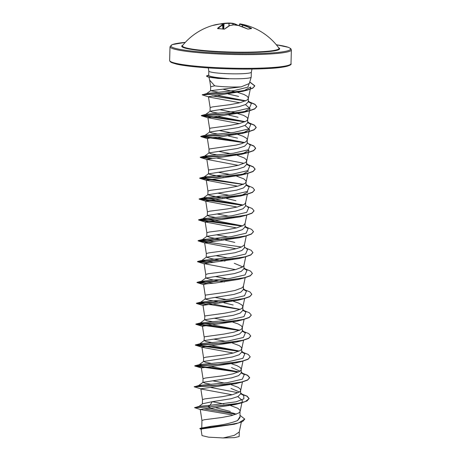 <?xml version="1.0" encoding="UTF-8"?>
<svg xmlns="http://www.w3.org/2000/svg" width="461" height="461" viewBox="0 0 461 461"><rect width="100%" height="100%" fill="white"/><g stroke="black" fill="none" stroke-linecap="round" stroke-linejoin="round"><path stroke-width="0.69" d="M217.88 28.668L217.534 28.432A60.696 29.677 -91 0 1 222.335 24.929A60.639 7.313 -92.9 0 1 222.87 23.989A60.639 36.897 -99.3 0 0 219.862 23.984L219.914 23.984M251.159 28.565A60.42 52.917 -88.6 0 0 242.555 25.136L242.474 25.125A60.362 37.79 -86.7 0 0 239.501 24.203L240.146 23.897A60.702 60.702 0 0 1 278.882 48.053A48.324 4.864 -178.5 0 1 256.714 51.937A48.324 4.864 -178.5 0 1 207.196 50.808A48.324 4.864 -178.5 0 1 182.556 45.53A60.702 60.702 0 0 1 212.302 25.562A60.696 52.093 -108.4 0 1 219.862 23.984L212.302 25.562M240.146 23.897A60.639 6.247 97.2 0 0 239.76 23.943A60.639 37.963 93.3 0 1 242.751 24.871A60.696 53.159 91.4 0 1 251.429 28.34L251.608 28.57A60.673 24.681 119.3 0 0 248.185 29.101L247.471 28.951A60.696 52.093 -108.4 0 0 238.562 25.522A60.639 59.181 -147.4 0 0 233.715 24.877L233.715 24.877A60.639 46.486 106.4 0 0 229.855 25.545A60.696 28.611 100.3 0 0 224.634 29.014L223.896 29.17A60.673 46.446 -134.4 0 0 220.807 28.824A60.673 46.446 -134.4 0 0 217.759 28.663M208.286 67.9L208.816 71.08A21.264 2.144 1.5 0 0 219.724 73.241A21.264 2.144 1.5 0 0 251.326 72.193L251.193 77.137A21.264 2.144 -178.5 0 1 251.182 77.194A21.264 2.144 -178.5 0 1 228.691 78.681L218.036 78.451L208.124 76.906A21.177 2.132 -178.5 0 1 206.586 76.134L206.586 76.134M228.915 78.773A21.177 2.132 -178.5 0 1 217.442 78.209A21.177 2.132 -178.5 0 1 208.124 76.906M219.01 92.361L210.614 90.713L241.149 86.858A18.982 1.913 -178.5 0 1 220.479 86.466A18.982 1.913 -178.5 0 1 214.699 85.815L209.68 80.179L208.948 77.131M241.149 86.858L249.303 83.516L251.182 77.194M228.691 78.681L219.603 77.84C212.849 77.062 209.219 76.261 208.712 75.443L208.816 71.08M240.06 415.378L244.745 419.072L238.608 422.939L223.913 425.739L200.23 428.269L211.582 426.229C222.231 425.105 230.886 423.221 237.542 420.559L239.997 417.666L240.002 410.255L237.818 408.302L230.656 405.571M200.23 409.374L201.947 420.449L204.384 419.735L221.937 417.487L231.831 415.568L238.516 413.096L239.645 412.174L240.175 410.999M199.002 406.4L202.575 403.755L212.227 401.704L231.151 398.725L238.049 396.483L240.619 393.878L240.55 389.401L238.366 387.447L231.203 384.716M239.455 391.977L230.973 388.416M200.823 388.796L194.214 386.837L211.409 385.926L241.65 382.163L235.45 383.742L200.823 388.796L202.494 399.595L204.932 398.874L222.484 396.627L232.379 394.714L239.063 392.236L240.193 391.32L240.717 390.139M211.53 384.382L205.22 383.258L203.042 382.319L231.676 377.87L238.596 375.629L241.166 373.024L241.264 369.284L240.308 367.567L236.948 365.636L231.75 363.856M239.997 371.122L231.52 367.561M238.199 372.125L194.761 365.976L211.945 365.072L242.186 361.309L235.992 362.888L201.365 367.941L203.042 378.74L205.479 378.02L223.026 375.773L232.926 373.854L239.611 371.382L240.74 370.465L241.264 369.284M212.077 363.522L205.762 362.398L203.578 361.464L232.252 357.01L239.15 354.768L241.714 352.164L241.639 347.686L239.461 345.733L232.298 343.001M238.746 351.265L195.308 345.122L212.492 344.217L242.74 340.449L236.533 342.033L201.912 347.081L203.583 357.88L206.027 357.166L223.573 354.918L233.473 352.999L240.158 350.527L241.287 349.605L241.812 348.43M212.625 342.667L206.309 341.543L204.125 340.61L232.782 336.155L239.685 333.914L242.261 331.309L242.359 327.569L241.403 325.852L238.043 323.922L232.84 322.147M204.033 340.742L204.321 336.812L224.121 334.058L234.015 332.145L240.705 329.667L241.835 328.751L242.359 327.569M213.166 321.813L206.856 320.689L204.678 319.755L233.312 315.301L240.233 313.059L242.803 310.455L242.901 306.715L241.95 304.998L238.591 303.067L233.387 301.287M204.58 319.888L204.868 315.952L224.668 313.203L234.563 311.284L241.247 308.812L242.377 307.896L242.901 306.715M214.959 297.42L233.888 294.441L240.786 292.199L243.35 289.594L243.448 285.86L242.924 287.036L241.795 287.958L235.11 290.43L225.21 292.349L205.416 295.098L205.122 299.028L214.959 297.42M224.467 281.953L211.167 279.568L205.762 278.041L234.419 273.586L241.322 271.345L243.898 268.74L243.996 265L243.471 266.181L242.342 267.098L235.657 269.576L225.757 271.489L208.211 273.736L205.767 274.456L204.096 263.657L235.462 269.622M242.728 266.838L234.251 263.277M225.014 261.099L211.72 258.713L206.315 257.186L234.954 252.732L241.875 250.49L244.445 247.88L244.537 244.278M241.478 246.987L198.034 240.844L215.218 239.933L245.465 236.17L239.265 237.749L204.644 242.803L206.315 253.602L208.752 252.882L229.791 250.064L236.199 248.715L241.166 247.119L244.019 245.327L244.509 244.405L246.278 235.963M221.603 239.484L210.913 237.617L206.856 236.326L235.525 231.871L242.423 229.63L244.987 227.025L245.085 223.418M205.185 221.943L206.862 232.742L209.3 232.027L226.852 229.78L236.747 227.861L243.431 225.389L245.056 223.55L246.825 215.108M215.898 217.529L209.588 216.405L207.404 215.471L236.061 211.017L242.964 208.775L245.523 206.171M247.839 191.995L240.365 196.034L205.733 201.088L207.41 211.887L209.847 211.167L227.4 208.919L237.294 207.006L243.978 204.528L245.108 203.612L245.632 202.431L245.534 206.171M222.692 197.769L212.025 195.908L207.853 194.749L236.597 190.163L243.512 187.921L246.082 185.31L246.013 180.833L243.829 178.885L236.666 176.148M248.387 171.14L240.901 175.18L206.28 180.234L207.951 191.033L210.395 190.312L227.941 188.065L237.841 186.146L244.526 183.674L245.655 182.758L246.18 181.576M223.239 176.915L212.556 175.047L208.401 173.889L237.167 169.302L244.065 167.061L246.629 164.456L246.554 159.979L244.376 158.025L237.213 155.294M208.401 173.889L208.695 169.959L228.489 167.21L238.389 165.292L245.073 162.819L246.203 161.897L246.727 160.722M217.54 154.959L211.224 153.836L209.04 152.902L237.697 148.448L244.601 146.206L247.159 143.602M208.948 153.035L209.046 149.301L210.055 148.857L235.859 145.14L241.645 143.665L245.615 141.959L247.24 140.127L247.102 139.124L246.318 138.144L242.959 136.214L237.761 134.439M218.082 134.105L211.772 132.975L209.588 132.048L238.233 127.593L245.154 125.352L247.718 122.741L247.649 118.264L246.865 117.29L243.506 115.359L234.983 112.703L219.909 109.712M209.496 132.18L209.784 128.244L229.584 125.496L239.478 123.577L246.162 121.105L247.292 120.188L247.816 119.007M218.635 113.245L212.319 112.121L210.135 111.187L238.804 106.733L245.701 104.491L248.266 101.887L248.364 98.153L247.413 96.43L244.048 94.505L237.87 92.454M248.335 98.412L250.715 87.025L242.895 91.295L208.453 96.695L210.141 107.603L212.579 106.889L230.125 104.641L240.025 102.722L246.71 100.25L247.839 99.328L248.364 98.153M230.373 411.46L215.881 407.731M229.048 405.127L228.598 405.012M223.937 403.911L212.256 401.698M229.59 384.272L229.146 384.157M224.484 383.051L212.809 380.844M225.573 341.342L213.898 339.129M231.232 321.703L230.782 321.588M226.12 320.481L214.446 318.274M233.157 304.992L223.919 302.814M219.96 302.053L209.277 300.186L205.128 299.028M231.779 300.849L231.33 300.728M226.668 299.627L214.987 297.42M227.21 278.772L215.535 276.56M232.868 259.134L232.425 259.019M227.757 257.912L216.082 255.705M234.799 242.417L225.556 240.239M233.416 238.279L232.972 238.158M228.304 237.058L216.63 234.851M233.963 217.419L233.514 217.304M228.852 216.203L217.177 213.99M235.888 200.708L226.651 198.53M234.511 196.565L234.061 196.449M229.399 195.343L217.725 193.136M229.941 174.489L218.266 172.281M235.6 154.85L235.156 154.735M230.488 153.634L218.814 151.421M237.53 138.139L228.293 135.96M236.147 133.995L235.698 133.88M231.036 132.774L219.361 130.567M238.072 117.278L228.835 115.1M238.619 96.424L228.201 94.015M236.654 92.131L223.643 89.411M209.611 79.834L210.683 86.749L214.699 85.815M244.739 419.158L242.595 421.573L234.378 424.224L201.019 429.064M239.155 436.527L234.586 437.633L223.159 437.95L208.516 437.155L202.022 435.605L201.008 429.064M223.159 437.95L234.28 435.357L239.253 432.003L241.31 422.172M212.227 401.704L210.043 405.311L199.267 406.297L194.623 407.697L200.5 409.529L232.188 414.912M209.911 408.331L233.664 413.246L236.239 414.203M240.025 416.6L237.542 420.559M240.648 392.951L243.742 395.475L243.863 398.846L236.245 401.785L210.043 405.311L207.923 406.786L194.726 407.472M200.23 428.269L199.815 428.672L201.474 429.329M241.097 403.023L234.885 404.602L211.109 408.233L207.917 406.959L241.097 403.023L246.992 400.995L249.107 398.535L245.39 401.543L235.375 404.02L207.917 406.959L194.623 407.697M203.969 408.815L236.124 414.243M236.735 423.619L199.815 428.672M211.109 408.233L203.111 408.89L200.5 409.529M242.895 91.295L247.154 90.189L218.704 93.894L202.246 94.868L209.017 97.029L239.829 102.768M245.471 104.607L250.023 108.571L242.544 112.611L207.923 117.664L239.288 123.629M244.924 125.461L249.476 129.432L242.002 133.465L219.442 136.975L210.596 137.851L207.375 138.519L207.807 138.773L200.766 136.56L217.949 135.655L248.197 131.886L254.092 129.858L256.207 127.576L254.466 125.34L249.366 123.139M246.698 160.981L248.934 150.286L241.455 154.32L206.828 159.373L238.193 165.338M206.28 180.234L237.645 186.198M205.733 201.088L237.104 207.052M242.025 226.126L198.582 219.983L215.777 219.079L246.024 215.31L239.818 216.895L205.191 221.943L236.556 227.907M204.644 242.803L236.009 248.767M208.603 262.851L197.492 261.698L214.688 260.788L244.924 257.025L238.729 258.604L204.096 263.657M244.382 277.879L238.17 279.464L215.627 282.968L206.77 283.843L203.549 284.512L203.981 284.765L196.945 282.553L214.135 281.648L244.382 277.879L250.277 275.851L252.38 273.482M207.508 304.565L196.398 303.413L213.581 302.502L243.823 298.74L237.628 300.318L203.007 305.372L204.678 316.171M239.294 330.41L195.85 324.267L213.051 323.357L243.293 319.594L237.087 321.173L202.46 326.227L204.131 337.026M195.378 345.162L202.344 347.335L233.278 353.045M201.365 367.941L194.83 366.022M201.255 389.049L232.188 394.76M237.824 396.593L242.377 400.563L240.141 411.258M243.742 395.475L240.625 393.752M237.375 392.588L210.769 387.459M202.54 386.393L198.587 385.575L203.036 382.319M194.554 386.756L198.824 385.482L227.308 382.67L242.33 379.184L244.284 374.62L241.172 372.897M237.916 371.733L211.317 366.604M203.088 365.538L199.365 364.628L227.849 361.816L242.878 358.33L244.831 353.76L241.714 352.043M238.47 350.879L211.864 345.75M203.635 344.684L199.918 343.773L228.397 340.956L243.42 337.475L245.379 332.905L242.261 331.182M239.685 330.226L213.449 325.034L200.224 323.005L228.944 320.101L243.967 316.615L245.92 312.045L242.947 310.386M240.221 309.377L214.008 304.179L200.771 302.151L229.486 299.247L244.514 295.76L246.474 291.196L243.494 289.531M213.501 283.181L201.319 281.291L230.039 278.386L245.062 274.906L247.015 270.336L243.904 268.613M241.316 267.662L240.648 267.449M214.048 262.321L201.866 260.436L230.581 257.532L245.609 254.046L247.563 249.476L244.468 246.958M214.596 241.466L202.408 239.582L231.128 236.677L246.151 233.191L248.11 228.627L244.993 226.904M241.743 225.734L216.18 220.75L202.955 218.721L231.676 215.817L246.698 212.331L248.652 207.767L245.557 205.243M242.284 204.88L216.733 199.895L203.503 197.867L232.217 194.963L247.246 191.476L249.199 186.907L246.088 185.189M243.5 184.239L242.838 184.025L243.506 184.233M208.003 177.831L204.286 176.92L232.77 174.108L247.788 170.622L249.753 166.058L246.629 164.335M243.379 163.165L216.779 158.042M208.551 156.976L204.828 156.066L233.312 153.248L248.341 149.762L250.288 145.198L247.2 142.674M244.589 142.524L217.327 137.182M209.092 136.116L208.118 135.983M209.582 132.048L205.139 135.298L233.854 132.393L248.882 128.907L250.842 124.343L247.724 122.62M245.137 121.669L217.869 116.328M209.64 115.262L208.666 115.129M244.998 121.733L216.359 117.1L201.319 115.527L205.923 114.351L234.407 111.539L249.43 108.053L251.389 103.483L248.272 101.766M245.684 100.809L217.166 95.306M210.089 94.39L209.156 94.263M202.546 94.787L206.891 93.52L234.13 90.587L247.851 87.158L249.516 82.784M249.107 398.535L247.125 396.143L240.63 393.59M194.294 386.623L222.882 384.849L241.818 381.95L247.597 379.939L249.655 377.674L247.666 375.283L241.172 372.736M238.446 372.01L209.801 367.377L194.767 365.803L223.401 363.994L242.348 361.096L248.133 359.084L250.202 356.826L248.22 354.434L241.72 351.881M238.994 351.155L210.354 346.522L195.314 344.949L223.96 343.14L242.901 340.235L248.681 338.224L250.749 335.965L248.761 333.574L242.267 331.021M239.541 330.295L210.89 325.662L195.856 324.095L224.519 322.279L243.454 319.381L249.234 317.37L251.297 315.105L249.303 312.714L242.814 310.167M240.083 309.44L211.449 304.807L196.403 303.234L225.043 301.425L243.984 298.526L249.77 296.515L251.839 294.256L249.856 291.865L243.356 289.312M208.914 283.624L197.026 282.339L225.608 280.57L244.549 277.666L250.323 275.655L252.386 273.396L250.548 271.097L245.189 268.844M209.461 262.764L197.567 261.485L226.144 259.716L245.085 256.812L250.865 254.8L252.933 252.542L251.101 250.242L245.73 247.989M210.009 241.91L198.115 240.63L226.685 238.856L245.627 235.957L251.412 233.946L253.481 231.687L251.643 229.388L246.278 227.135M242.267 226.017L213.627 221.384L198.587 219.811L227.25 218.001L246.186 215.097L251.965 213.086L254.023 210.827L252.19 208.528L246.825 206.274M242.814 205.157L214.169 200.523L199.135 198.956L227.774 197.147L246.721 194.242L252.501 192.231L254.57 189.972L252.737 187.673L247.373 185.42M243.362 184.302L214.728 179.669L199.682 178.096L228.328 176.286L247.269 173.388L253.049 171.377L255.117 169.112L253.285 166.819L247.914 164.565M212.193 158.486L200.299 157.201L228.887 155.432L247.828 152.528L253.602 150.517L255.665 148.258L253.827 145.958L248.462 143.705M244.457 142.587L215.817 137.954L200.771 136.387L229.411 134.577L248.358 131.673L254.138 129.662L256.212 127.403L254.38 125.104L249.009 122.851M201.394 115.492L229.976 113.717L248.917 110.819L254.691 108.802L256.754 106.543L254.921 104.244L249.557 101.996M245.546 100.878L212.682 95.796M202.339 94.649L229.901 92.77L247.603 89.901L252.922 87.947L254.8 85.775L249.77 81.949M208.706 75.114L206.58 75.881M249.107 398.707L246.929 396.206L240.625 393.775M241.65 382.163L247.545 380.135L249.649 377.847L247.471 375.346L241.172 372.914M242.186 361.309L248.087 359.28L250.196 356.912M242.74 340.449L248.635 338.42L250.744 336.052M243.293 319.594L249.182 317.566L251.291 315.191M243.823 298.74L249.724 296.711L251.833 294.343M208.055 283.711L197.02 282.593M244.924 257.025L250.819 254.996L252.928 252.628M245.465 236.17L251.36 234.142L253.475 231.774M246.024 215.31L251.913 213.282L254.023 210.913M242.567 205.272L199.129 199.129L216.318 198.224L246.56 194.456L252.455 192.427L254.564 190.059M243.114 184.417L199.676 178.274L216.86 177.364L247.108 173.601L253.003 171.573L255.112 169.285L253.371 167.049L248.272 164.854M211.328 158.572L200.224 157.414L217.419 156.51L247.661 152.741L253.556 150.712L255.659 148.43L253.919 146.195L248.819 143.993M244.209 142.703L200.84 136.6M244.756 121.848L201.313 115.699L218.502 114.795L248.75 111.032L254.645 109.003L256.748 106.716L255.008 104.48L249.908 102.284M245.298 100.988L211.893 95.894M247.154 90.189L252.795 88.189L254.8 85.953L249.724 82.104M228.691 78.595A21.177 2.132 -178.5 0 1 206.591 75.961L208.712 75.443M223.654 29.101L224.046 23.338L220.202 23.966A60.696 53.159 91.4 0 1 224.034 23.338L224.046 23.338A60.639 60.247 84.9 0 1 228.915 23.05L228.887 23.327A60.362 59.97 -95.1 0 0 224.046 23.615L223.942 23.609A60.42 52.917 -88.6 0 0 221.701 23.937M222.836 28.997L222.646 25.182A60.362 7.278 87.1 0 1 223.176 24.243L223.493 29.078L222.98 24.001M239.322 25.73L239.443 24.179M223.752 29.112L224.052 23.338L228.927 23.05A60.639 47.552 -89.3 0 1 232.753 23.315L232.914 23.592A60.362 47.333 90.7 0 0 229.094 23.327L228.887 26.006M222.87 29.003L222.611 25.188A60.42 29.544 89 0 0 217.869 28.64M224.011 29.176L217.534 28.432M224.432 29.118L223.96 29.141C224.328 29.135 224.328 29.135 223.96 29.141L223.896 29.17M229.641 25.655L224.634 29.014M229.774 25.545L233.618 24.888M232.753 23.315A60.696 29.677 -91 0 1 237.836 25.286L232.799 23.315L228.915 23.05L229.088 25.891M232.776 23.315L232.972 24.963M238.568 25.516L233.727 24.871M238.625 25.539L247.471 28.951M239.294 25.459A60.673 51.125 125.3 0 0 238.562 25.441L238.026 25.424M247.54 28.98L247.517 28.951C247.793 29.06 247.793 29.06 247.517 28.951L248.185 29.101M239.294 25.453L238.446 25.493M247.983 29.106L251.608 28.57M242.417 26.767L242.751 24.871L242.342 26.738M278.651 47.731A48.981 4.933 -178.5 0 1 259.681 52.22A48.981 4.933 -178.5 0 1 206.862 51.183A48.981 4.933 -178.5 0 1 182.804 45.218M276.323 44.769A59.878 6.028 -178.5 0 1 276.957 52.514A59.878 6.028 -178.5 0 1 201.566 52.001A59.878 6.028 -178.5 0 1 185.282 42.383L172.253 44.596L170 46.722A60.702 6.114 -178.5 0 0 201.14 52.888A60.702 6.114 -178.5 0 0 291.364 49.903L290.764 48.612L288.471 47.35L276.318 44.757M201.163 67.369A59.878 6.028 1.5 0 0 290.113 64.626M200.783 66.609A60.702 6.114 1.5 0 0 291 63.624C292.239 64.915 286.817 67.681 267.403 68.556C248.998 69.582 221.637 69.092 201.117 67.369C190.416 66.482 182.268 65.416 176.667 64.165L171.74 62.667L170.144 61.641L169.636 60.443A60.702 6.114 1.5 0 0 200.783 66.609M237.732 25.372A60.42 29.544 89 0 0 232.984 23.586L233.041 24.952M247.177 143.602L247.275 139.862M201.751 427.854L201.947 420.432M202.379 403.905L202.494 399.578M202.938 382.457L203.036 378.717M203.485 361.597L203.583 357.863M205.669 278.173L205.767 274.439M206.217 257.319L206.315 253.579M206.764 236.458L206.862 232.724M207.312 215.604L207.404 211.87M207.853 194.749L207.951 191.01M210.037 111.32L210.135 107.586M210.579 90.765L210.683 86.731M291 63.624L291.364 49.903M169.636 60.443L170 46.722M239.161 436.527L239.282 431.738M250.023 108.571L247.788 119.266M207.917 117.664L209.594 128.458M249.476 129.432L247.24 140.127M207.375 138.519L209.046 149.318M206.828 159.373L208.499 170.172M247.914 173.394L246.151 181.836M247.367 194.248L245.604 202.696M245.73 256.817L243.967 265.265M245.183 277.678L243.42 286.12M203.549 284.512L205.226 295.311M244.635 298.532L242.872 306.974M244.094 319.387L242.325 327.834M243.546 340.247L241.783 348.689M242.999 361.101L241.236 369.543M242.451 381.956L240.688 390.404M199.365 364.628L194.836 365.769M199.918 343.773L195.383 344.909M200.46 322.919L195.931 324.054M239.559 309.164L240.227 309.371M201.008 302.059L196.478 303.2M201.555 281.204L197.026 282.339M202.097 260.35L197.567 261.485M202.644 239.49L198.115 240.63M203.192 218.635L198.662 219.77M203.739 197.781L199.204 198.916M204.286 176.92L199.757 178.061M204.828 156.066L200.299 157.201M205.375 135.206L200.846 136.347M244.284 374.62L241.189 372.096M199.135 364.72L203.578 361.464M244.831 353.76L241.737 351.242M199.682 343.86L204.125 340.61M245.379 332.905L242.284 330.381M200.224 323.005L204.672 319.75M245.92 312.045L242.832 309.527M200.771 302.151L205.214 298.895M246.474 291.196L243.373 288.672M201.319 281.291L205.762 278.041M247.015 270.336L243.921 267.812M201.866 260.436L206.315 257.18M202.408 239.582L206.856 236.326M248.11 228.627L245.016 226.103M202.955 218.721L207.404 215.471M203.503 197.867L207.946 194.617M249.199 186.907L246.105 184.388M204.05 177.012L208.493 173.757M249.753 166.058L246.652 163.534M204.598 156.152L209.04 152.902M250.842 124.343L247.747 121.819M205.687 114.443L210.135 111.187M251.389 103.483L248.289 100.965M206.62 93.618L210.614 90.713M242.544 112.611L248.75 111.032M208.355 117.912L201.388 115.746M242.002 133.465L248.197 131.886M241.455 154.32L247.661 152.741M207.271 159.627L200.293 157.455M240.901 175.18L247.108 173.601M206.712 180.482L199.746 178.315M240.365 196.034L246.56 194.456M206.171 201.342L199.198 199.169M205.623 222.196L198.656 220.024M205.076 243.051L198.109 240.884M204.534 263.911L197.562 261.739M203.439 305.62L196.467 303.453M202.898 326.48L195.925 324.308M251.326 72.193L252.017 69.046M223.176 24.237L219.874 23.984"/></g></svg>
